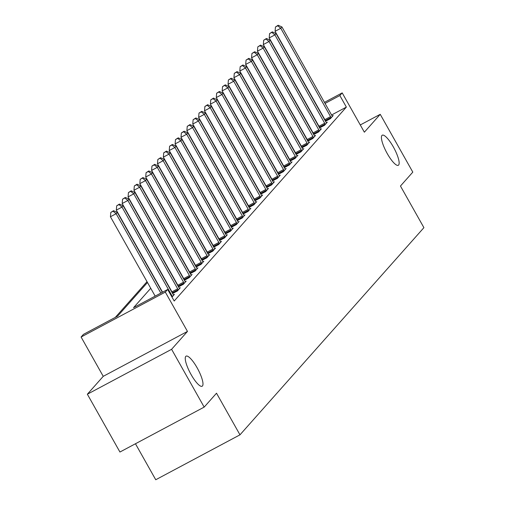 <?xml version="1.0" encoding="UTF-8"?>
<svg xmlns="http://www.w3.org/2000/svg" width="505" height="505" viewBox="0 0 505 505"><rect width="100%" height="100%" fill="white"/><g stroke="black" fill="none" stroke-linecap="round" stroke-linejoin="round"><path stroke-width="0.76" d="M387.278 153.634A17.056 4.274 -118.1 0 1 382.26 135.195A17.056 4.274 -118.1 0 1 393.294 146.854A17.056 4.274 -118.1 0 1 398.312 165.293A17.056 4.274 -118.1 0 1 387.278 153.634M191.105 374.577A17.056 4.274 -118.1 0 1 186.093 356.139A17.056 4.274 -118.1 0 1 197.127 367.798A17.056 4.274 -118.1 0 1 202.145 386.237A17.056 4.274 -118.1 0 1 191.105 374.577M135.46 443.756L155.742 479.75L239.976 434.83L423.91 227.66L400.459 186.036L412.806 172.129L380.233 114.319L360.273 124.956M239.976 434.83L216.519 393.206L204.171 407.112L119.938 452.032L87.359 394.222L171.599 349.302L187.475 331.419L165.324 292.105L81.09 337.024L83.439 334.379L117.589 316.168L147.479 282.503M187.475 331.419L103.241 376.339L87.359 394.222M103.241 376.339L81.09 337.024M147.012 281.676L115.31 317.38M204.171 407.112L171.599 349.302M150.736 288.286L133.528 307.671L167.673 289.46L174.187 301.018L346.367 107.098L331.564 114.995M171.978 297.098L174.433 294.339L173.43 294.87M172.609 293.493L177.489 290.893L180.31 287.711L179.313 288.248M178.492 286.872L183.372 284.271L186.193 281.089L185.19 281.626M184.369 280.25L189.249 277.649L192.07 274.467L191.073 274.998M190.252 273.622L195.132 271.021L197.954 267.846L196.956 268.376M196.129 267L201.009 264.399L203.831 261.224L202.833 261.754M202.013 260.378L206.892 257.777L209.714 254.596L208.716 255.132M207.89 253.756L212.769 251.155L215.591 247.974L214.593 248.511M213.773 247.134L218.652 244.534L221.474 241.352L220.477 241.882M219.656 240.506L224.529 237.905L227.351 234.73L226.354 235.261M225.533 233.884L230.413 231.284L233.234 228.108L232.237 228.639M231.416 227.263L236.289 224.662L239.118 221.48L238.114 222.017M237.293 220.641L242.173 218.04L244.994 214.859L243.997 215.395M243.176 214.019L248.056 211.418L250.878 208.237L249.874 208.767M249.053 207.397L253.933 204.79L256.755 201.615L255.757 202.145M254.937 200.769L259.816 198.168L262.638 194.993L261.64 195.523M260.814 194.147L265.693 191.546L268.515 188.365L267.517 188.902M266.697 187.525L271.576 184.925L274.398 181.743L273.401 182.28M272.574 180.904L277.453 178.303L280.275 175.121L279.278 175.652M278.457 174.282L283.337 171.675L286.158 168.5L285.161 169.03M284.34 167.654L289.214 165.053L292.035 161.878L291.038 162.408M290.217 161.032L295.097 158.431L297.918 155.25L296.921 155.786M296.1 154.41L300.974 151.809L303.802 148.628L302.798 149.164M301.977 147.788L306.857 145.188L309.679 142.006L308.681 142.536M307.861 141.166L312.734 138.559L315.562 135.384L314.558 135.914M313.738 134.538L318.617 131.938L321.439 128.762L320.441 129.293M319.621 127.916L324.5 125.316L327.322 122.134L326.318 122.671M325.498 121.295L330.377 118.694L333.199 115.512L332.202 116.049M324.444 102.357L342.201 92.888L364.358 132.196L380.233 114.319M342.201 92.888L339.852 95.533L325.043 103.43M346.367 107.098L339.852 95.533M167.673 289.46L165.324 292.105M160.855 293.096L116.125 213.716L117.299 212.397L162.332 292.307M155.161 296.132L110.431 216.752L116.125 213.716L113.076 211.223L113.549 210.692L110.797 212.441L113.076 211.223M110.797 212.441L110.431 216.752M117.299 212.397L113.549 210.692M172.375 296.656L172.23 296.334A2.664 0.669 61.9 0 0 171.782 295.431L122.008 207.094L123.182 205.769L172.956 294.106A2.664 0.669 61.9 0 0 173.474 294.933L173.663 295.198M162.553 292.193L116.314 210.13L122.008 207.094L118.959 204.601L119.426 204.07L116.68 205.819L118.959 204.601M116.68 205.819L116.314 210.13M123.182 205.769L119.426 204.07M178.252 290.028L178.114 289.712A2.664 0.669 61.9 0 0 177.659 288.809L127.885 200.472L129.059 199.147L178.839 287.484A2.664 0.669 61.9 0 0 179.357 288.311L179.546 288.576M172.723 293.43L172.42 292.748A2.664 0.669 61.9 0 0 171.971 291.846L122.191 203.509L127.885 200.472L124.836 197.979L125.309 197.449L122.557 199.191L124.836 197.979M122.557 199.191L122.191 203.509M129.059 199.147L125.309 197.449M184.136 283.406L183.99 283.09A2.664 0.669 61.9 0 0 183.542 282.188L133.768 193.851L134.942 192.525L184.716 280.862A2.664 0.669 61.9 0 0 185.24 281.689L185.423 281.954M178.606 286.808L178.303 286.12A2.664 0.669 61.9 0 0 177.848 285.224L128.074 196.887L133.768 193.851L130.719 191.357L131.186 190.827L128.44 192.569L130.719 191.357M128.44 192.569L128.074 196.887M134.942 192.525L131.186 190.827M190.013 276.784L189.874 276.462A2.664 0.669 61.9 0 0 189.419 275.566L139.645 187.229L140.819 185.903L190.6 274.24A2.664 0.669 61.9 0 0 191.117 275.061L191.307 275.326M184.483 280.187L184.18 279.499A2.664 0.669 61.9 0 0 183.732 278.596L133.958 190.259L139.645 187.229L136.596 184.735L137.07 184.205L134.324 185.947L136.596 184.735M134.324 185.947L133.958 190.259M140.819 185.903L137.07 184.205M195.896 270.162L195.757 269.84A2.664 0.669 61.9 0 0 195.302 268.938L145.528 180.601L146.702 179.281L196.477 267.612A2.664 0.669 61.9 0 0 197 268.439L197.19 268.704M190.366 273.565L190.063 272.877A2.664 0.669 61.9 0 0 189.609 271.974L139.834 183.637L145.528 180.601L142.479 178.107L142.947 177.583L140.201 179.325L142.479 178.107M140.201 179.325L139.834 183.637M146.702 179.281L142.947 177.583M201.773 263.541L201.634 263.219A2.664 0.669 61.9 0 0 201.179 262.316L151.405 173.979L152.586 172.653L202.36 260.99A2.664 0.669 61.9 0 0 202.877 261.817L203.067 262.082M196.243 266.943L195.94 266.255A2.664 0.669 61.9 0 0 195.492 265.352L145.718 177.015L151.405 173.979L148.356 171.485L148.83 170.955L146.084 172.704L148.356 171.485M146.084 172.704L145.718 177.015M152.586 172.653L148.83 170.955M207.656 256.912L207.517 256.597A2.664 0.669 61.9 0 0 207.063 255.694L157.289 167.357L158.463 166.031L208.237 254.368A2.664 0.669 61.9 0 0 208.761 255.195L208.95 255.461M202.126 260.315L201.823 259.633A2.664 0.669 61.9 0 0 201.369 258.73L151.595 170.393L157.289 167.357L154.24 164.864L154.707 164.333L151.961 166.076L154.24 164.864M151.961 166.076L151.595 170.393M158.463 166.031L154.707 164.333M213.539 250.291L213.394 249.975A2.664 0.669 61.9 0 0 212.94 249.072L163.166 160.735L164.346 159.41L214.12 247.747A2.664 0.669 61.9 0 0 214.638 248.574L214.827 248.839M208.009 253.693L207.707 253.005A2.664 0.669 61.9 0 0 207.252 252.109L157.478 163.772L163.166 160.735L160.117 158.242L160.59 157.712L157.844 159.454L160.117 158.242M157.844 159.454L157.478 163.772M164.346 159.41L160.59 157.712M219.416 243.669L219.277 243.347A2.664 0.669 61.9 0 0 218.823 242.45L169.049 154.113L170.223 152.788L219.997 241.125A2.664 0.669 61.9 0 0 220.521 241.945L220.71 242.217M213.886 247.071L213.583 246.383A2.664 0.669 61.9 0 0 213.129 245.48L163.355 157.143L169.049 154.113L166 151.62L166.467 151.09L163.721 152.832L166 151.62M163.721 152.832L163.355 157.143M170.223 152.788L166.467 151.09M225.299 237.047L225.154 236.725A2.664 0.669 61.9 0 0 224.706 235.822L174.926 147.485L176.106 146.166L225.88 234.497A2.664 0.669 61.9 0 0 226.398 235.324L226.587 235.589M219.77 240.449L219.467 239.761A2.664 0.669 61.9 0 0 219.012 238.859L169.238 150.522L174.926 147.485L171.877 144.992L172.35 144.468L169.604 146.21L171.877 144.992M169.604 146.21L169.238 150.522M176.106 146.166L172.35 144.468M231.176 230.425L231.037 230.103A2.664 0.669 61.9 0 0 230.583 229.201L180.809 140.863L181.983 139.538L231.757 227.875A2.664 0.669 61.9 0 0 232.281 228.702L232.47 228.967M225.647 233.828L225.344 233.14A2.664 0.669 61.9 0 0 224.889 232.237L175.115 143.9L180.809 140.863L177.76 138.37L178.233 137.84L175.481 139.588L177.76 138.37M175.481 139.588L175.115 143.9M181.983 139.538L178.233 137.84M237.06 223.797L236.914 223.481A2.664 0.669 61.9 0 0 236.466 222.579L186.686 134.242L187.866 132.916L237.64 221.253A2.664 0.669 61.9 0 0 238.158 222.08L238.347 222.345M231.53 227.2L231.227 226.518A2.664 0.669 61.9 0 0 230.772 225.615L180.998 137.278L186.686 134.242L183.643 131.748L184.11 131.218L181.364 132.96L183.643 131.748M181.364 132.96L180.998 137.278M187.866 132.916L184.11 131.218M242.937 217.175L242.798 216.86A2.664 0.669 61.9 0 0 242.343 215.957L192.569 127.62L193.743 126.294L243.517 214.631A2.664 0.669 61.9 0 0 244.041 215.458L244.231 215.723M237.407 220.578L237.104 219.89A2.664 0.669 61.9 0 0 236.656 218.993L186.875 130.656L192.569 127.62L189.52 125.126L189.994 124.596L187.241 126.338L189.52 125.126M187.241 126.338L186.875 130.656M193.743 126.294L189.994 124.596M248.82 210.553L248.675 210.232A2.664 0.669 61.9 0 0 248.226 209.335L198.452 120.998L199.626 119.672L249.401 208.009A2.664 0.669 61.9 0 0 249.918 208.83L250.108 209.102M243.29 213.956L242.987 213.268A2.664 0.669 61.9 0 0 242.533 212.365L192.758 124.028L198.452 120.998L195.403 118.505L195.871 117.974L193.125 119.717L195.403 118.505M193.125 119.717L192.758 124.028M199.626 119.672L195.871 117.974M254.697 203.932L254.558 203.61A2.664 0.669 61.9 0 0 254.103 202.707L204.329 114.37L205.503 113.051L255.284 201.388A2.664 0.669 61.9 0 0 255.801 202.208L255.991 202.473M249.167 207.334L248.864 206.646A2.664 0.669 61.9 0 0 248.416 205.743L198.635 117.406L204.329 114.37L201.28 111.876L201.754 111.353L199.002 113.095L201.28 111.876M199.002 113.095L198.635 117.406M205.503 113.051L201.754 111.353M260.58 197.31L260.435 196.988A2.664 0.669 61.9 0 0 259.987 196.085L210.213 107.748L211.387 106.422L261.161 194.76A2.664 0.669 61.9 0 0 261.685 195.586L261.874 195.852M255.05 200.712L254.747 200.024A2.664 0.669 61.9 0 0 254.293 199.121L204.519 110.784L210.213 107.748L207.164 105.255L207.631 104.724L204.885 106.473L207.164 105.255M204.885 106.473L204.519 110.784M211.387 106.422L207.631 104.724M266.457 190.682L266.318 190.366A2.664 0.669 61.9 0 0 265.864 189.463L216.089 101.126L217.264 99.801L267.044 188.138A2.664 0.669 61.9 0 0 267.562 188.965L267.751 189.23M260.927 194.084L260.624 193.402A2.664 0.669 61.9 0 0 260.176 192.5L210.402 104.163L216.089 101.126L213.041 98.633L213.514 98.103L210.768 99.845L213.041 98.633M210.768 99.845L210.402 104.163M217.264 99.801L213.514 98.103M272.34 184.06L272.201 183.744A2.664 0.669 61.9 0 0 271.747 182.842L221.973 94.504L223.147 93.179L272.921 181.516A2.664 0.669 61.9 0 0 273.445 182.343L273.634 182.608M266.81 187.462L266.507 186.774A2.664 0.669 61.9 0 0 266.053 185.878L216.279 97.541L221.973 94.504L218.924 92.011L219.391 91.481L216.645 93.223L218.924 92.011M216.645 93.223L216.279 97.541M223.147 93.179L219.391 91.481M278.217 177.438L278.078 177.116A2.664 0.669 61.9 0 0 277.624 176.22L227.85 87.883L229.03 86.557L278.804 174.894A2.664 0.669 61.9 0 0 279.322 175.715L279.511 175.986M272.687 180.84L272.384 180.152A2.664 0.669 61.9 0 0 271.936 179.25L222.162 90.913L227.85 87.883L224.801 85.389L225.274 84.859L222.528 86.601L224.801 85.389M222.528 86.601L222.162 90.913M229.03 86.557L225.274 84.859M284.1 170.816L283.962 170.494A2.664 0.669 61.9 0 0 283.507 169.592L233.733 81.254L234.907 79.935L284.681 168.272A2.664 0.669 61.9 0 0 285.205 169.093L285.394 169.358M278.571 174.219L278.268 173.531A2.664 0.669 61.9 0 0 277.813 172.628L228.039 84.291L233.733 81.254L230.684 78.767L231.151 78.237L228.405 79.979L230.684 78.767M228.405 79.979L228.039 84.291M234.907 79.935L231.151 78.237M289.984 164.194L289.838 163.873A2.664 0.669 61.9 0 0 289.39 162.97L239.61 74.633L240.79 73.307L290.564 161.644A2.664 0.669 61.9 0 0 291.082 162.471L291.271 162.736M284.454 167.597L284.151 166.909A2.664 0.669 61.9 0 0 283.696 166.006L233.922 77.669L239.61 74.633L236.561 72.139L237.034 71.609L234.288 73.358L236.561 72.139M234.288 73.358L233.922 77.669M240.79 73.307L237.034 71.609M295.861 157.566L295.722 157.251A2.664 0.669 61.9 0 0 295.267 156.348L245.493 68.011L246.667 66.685L296.441 155.022A2.664 0.669 61.9 0 0 296.965 155.849L297.155 156.114M290.331 160.975L290.028 160.287A2.664 0.669 61.9 0 0 289.573 159.384L239.799 71.047L245.493 68.011L242.444 65.517L242.911 64.987L240.165 66.729L242.444 65.517M240.165 66.729L239.799 71.047M246.667 66.685L242.911 64.987M301.744 150.945L301.599 150.629A2.664 0.669 61.9 0 0 301.15 149.726L251.37 61.389L252.55 60.063L302.325 148.401A2.664 0.669 61.9 0 0 302.842 149.227L303.032 149.493M296.214 154.347L295.911 153.659A2.664 0.669 61.9 0 0 295.457 152.762L245.682 64.425L251.37 61.389L248.321 58.896L248.795 58.365L246.049 60.108L248.321 58.896M246.049 60.108L245.682 64.425M252.55 60.063L248.795 58.365M307.621 144.323L307.482 144.001A2.664 0.669 61.9 0 0 307.027 143.104L257.253 54.767L258.427 53.442L308.202 141.779A2.664 0.669 61.9 0 0 308.725 142.599L308.915 142.871M302.091 147.725L301.788 147.037A2.664 0.669 61.9 0 0 301.334 146.134L251.559 57.797L257.253 54.767L254.204 52.274L254.678 51.744L251.926 53.486L254.204 52.274M251.926 53.486L251.559 57.797M258.427 53.442L254.678 51.744M313.504 137.701L313.359 137.379A2.664 0.669 61.9 0 0 312.911 136.476L263.13 48.139L264.311 46.82L314.085 135.157A2.664 0.669 61.9 0 0 314.602 135.978L314.792 136.243M307.974 141.103L307.671 140.415A2.664 0.669 61.9 0 0 307.217 139.513L257.443 51.175L263.13 48.139L260.088 45.652L260.555 45.122L257.809 46.864L260.088 45.652M257.809 46.864L257.443 51.175M264.311 46.82L260.555 45.122M319.381 131.079L319.242 130.757A2.664 0.669 61.9 0 0 318.788 129.854L269.014 41.517L270.188 40.192L319.968 128.529A2.664 0.669 61.9 0 0 320.486 129.356L320.675 129.621M313.851 134.481L313.548 133.793A2.664 0.669 61.9 0 0 313.1 132.891L263.32 44.554L269.014 41.517L265.965 39.024L266.438 38.494L263.686 40.242L265.965 39.024M263.686 40.242L263.32 44.554M270.188 40.192L266.438 38.494M325.264 124.457L325.119 124.135A2.664 0.669 61.9 0 0 324.671 123.233L274.897 34.895L276.071 33.57L325.845 121.907A2.664 0.669 61.9 0 0 326.363 122.734L326.552 122.999M319.734 127.86L319.431 127.172A2.664 0.669 61.9 0 0 318.977 126.269L269.203 37.932L274.897 34.895L271.848 32.402L272.315 31.872L269.569 33.614L271.848 32.402M269.569 33.614L269.203 37.932M276.071 33.57L272.315 31.872M331.141 117.829L331.002 117.513A2.664 0.669 61.9 0 0 330.548 116.611L280.774 28.274L281.948 26.948L331.728 115.285A2.664 0.669 61.9 0 0 332.246 116.112L332.435 116.377M325.611 121.232L325.308 120.543A2.664 0.669 61.9 0 0 324.86 119.647L275.08 31.31L280.774 28.274L277.725 25.78L278.198 25.25L275.452 26.992L277.725 25.78M275.452 26.992L275.08 31.31M281.948 26.948L278.198 25.25M172.23 296.334L171.706 296.612M171.782 295.431L171.214 295.734M178.114 289.712L172.42 292.748M177.659 288.809L171.971 291.846M183.99 283.09L178.303 286.12M183.542 282.188L177.848 285.224M189.874 276.462L184.18 279.499M189.419 275.566L183.732 278.596M195.757 269.84L190.063 272.877M195.302 268.938L189.609 271.974M201.634 263.219L195.94 266.255M201.179 262.316L195.492 265.352M207.517 256.597L201.823 259.633M207.063 255.694L201.369 258.73M213.394 249.975L207.707 253.005M212.94 249.072L207.252 252.109M219.277 243.347L213.583 246.383M218.823 242.45L213.129 245.48M225.154 236.725L219.467 239.761M224.706 235.822L219.012 238.859M231.037 230.103L225.344 233.14M230.583 229.201L224.889 232.237M236.914 223.481L231.227 226.518M236.466 222.579L230.772 225.615M242.798 216.86L237.104 219.89M242.343 215.957L236.656 218.993M248.675 210.232L242.987 213.268M248.226 209.335L242.533 212.365M254.558 203.61L248.864 206.646M254.103 202.707L248.416 205.743M260.435 196.988L254.747 200.024M259.987 196.085L254.293 199.121M266.318 190.366L260.624 193.402M265.864 189.463L260.176 192.5M272.201 183.744L266.507 186.774M271.747 182.842L266.053 185.878M278.078 177.116L272.384 180.152M277.624 176.22L271.936 179.25M283.962 170.494L278.268 173.531M283.507 169.592L277.813 172.628M289.838 163.873L284.151 166.909M289.39 162.97L283.696 166.006M295.722 157.251L290.028 160.287M295.267 156.348L289.573 159.384M301.599 150.629L295.911 153.659M301.15 149.726L295.457 152.762M307.482 144.001L301.788 147.037M307.027 143.104L301.334 146.134M313.359 137.379L307.671 140.415M312.911 136.476L307.217 139.513M319.242 130.757L313.548 133.793M318.788 129.854L313.1 132.891M325.119 124.135L319.431 127.172M324.671 123.233L318.977 126.269M331.002 117.513L325.308 120.543M330.548 116.611L324.86 119.647"/></g></svg>

